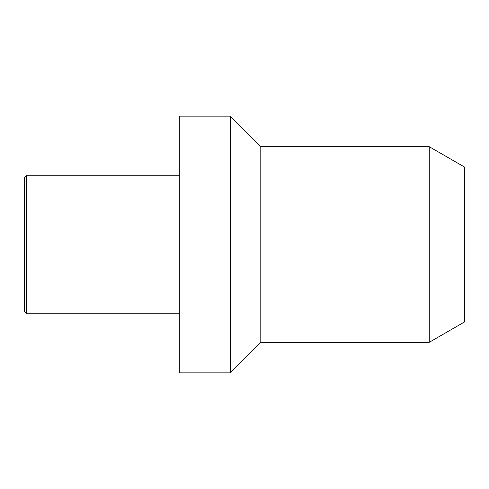 <?xml version="1.0" encoding="UTF-8"?>
<svg xmlns="http://www.w3.org/2000/svg" width="489" height="489" viewBox="0 0 489 489"><rect width="100%" height="100%" fill="white"/><g stroke="black" fill="none" stroke-linecap="round" stroke-linejoin="round"><path stroke-width="0.73" d="M429.256 342.3L429.256 146.7L464.55 167.073L464.55 321.927L429.256 342.3L260.802 342.3L230.24 372.862L179.298 372.862L179.298 116.137L230.24 116.137L230.24 372.862M260.802 342.3L260.802 146.7L230.24 116.137M26.485 175.227L24.45 177.262L24.45 311.737L26.485 313.773L26.485 175.227L179.298 175.227M429.256 146.7L260.802 146.7M179.298 313.773L26.485 313.773"/></g></svg>

